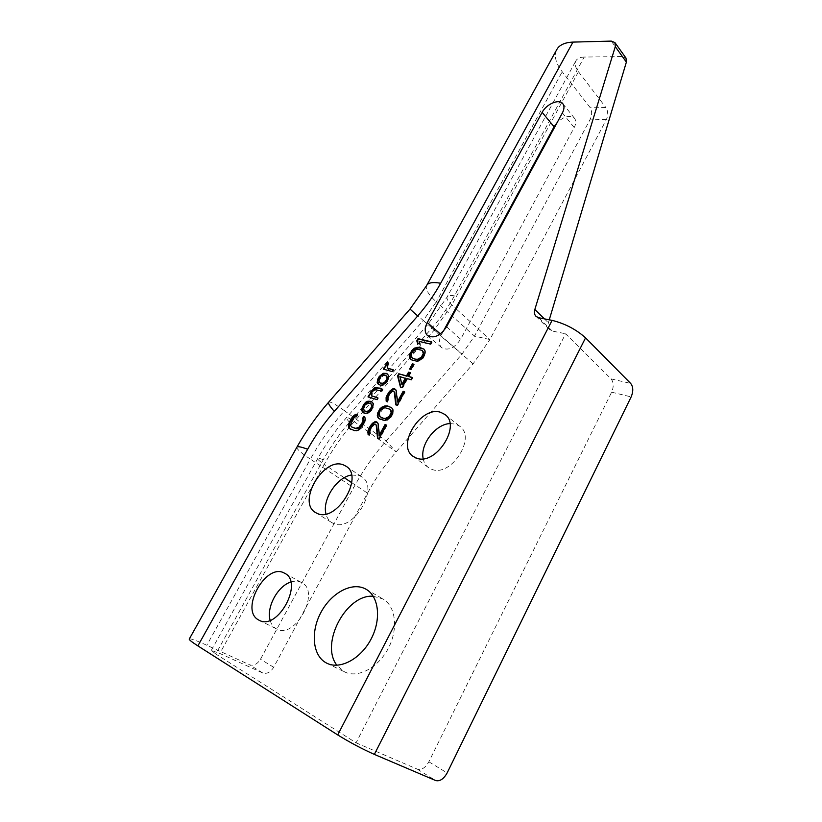 <?xml version="1.0" encoding="UTF-8"?>
<svg xmlns="http://www.w3.org/2000/svg" width="822" height="822" viewBox="0 0 822 822"><rect width="100%" height="100%" fill="white"/><g stroke="black" fill="none" stroke-linecap="round" stroke-linejoin="round"><path stroke-width="0.62" stroke-dasharray="4.11 3.08" d="M356.07 742.821L417.432 769.197C421.635 770.245 425.447 767.779 428.848 761.799L611.619 392.176C613.9 386.71 613.726 382.281 611.085 378.891L565.608 333.773L356.07 742.821L215.785 653.993L323.303 459.683C330.752 446.254 339.486 433.8 349.504 422.323L431.776 328.173C440.654 317.98 448.185 307.212 454.381 295.848L584.195 57.067L622.357 56.533L625.994 58.064M556.402 50.286C553.966 56.338 555.908 63.489 562.217 71.75L589.806 107.127C592.076 110.723 592.241 114.7 590.319 119.087L474.5 336.116L489.902 339.548L606.369 119.632C608.301 115.193 608.146 111.165 605.896 107.528L589.806 107.127M584.195 57.067C579.798 57.191 576.962 58.568 575.698 61.177C574.506 64.126 575.431 67.63 578.472 71.709L605.896 107.528M189.337 638.899C190.673 638.458 196.499 640.574 206.805 645.26L249.58 664.793C253.71 666.036 257.337 664.176 260.482 659.244L353.604 487.703C362.79 470.831 373.63 455.244 386.135 440.921L462.026 354.097L474.5 336.116L436.307 301.849L562.217 71.75M215.785 653.993L211.316 650.387L219.803 653.449L262.721 672.971C266.862 674.194 270.52 672.304 273.685 667.279L367.526 493.159C375.582 478.281 385.117 464.522 396.142 451.884L473.102 363.858L489.902 339.548L456.22 308.959M549.26 319.809L548.377 322.789C547.575 325.676 547.976 327.957 549.589 329.653L552.322 331.06L565.608 333.773M449.911 423.566L455.614 424.131L459.817 426.31C476.657 437.643 450.888 477.469 431.797 469.321L428.519 467.615C425.745 465.54 423.967 462.591 423.196 458.748M290.762 582.068C294.677 580.774 298.18 580.877 301.273 582.397L301.582 582.562C321.022 591.378 295.375 639.763 276.665 628.974L276.13 628.686C273.202 626.97 271.209 624.175 270.14 620.291M351.456 475.024L359.276 475.578L361.701 476.832C380.37 487.384 352.607 533.365 333.321 523.378L331.831 522.607C328.903 520.747 326.951 517.86 325.985 513.956M373.25 596.258L382.888 598.93C395.659 606.009 398.567 628.686 388.405 648.147C378.408 667.7 357.837 678.643 344.582 671.893L336.866 665.245M443.264 331.348L441.393 334.801C438.629 340.39 438.732 344.706 441.722 347.747C448.175 351.025 454.494 348.168 460.659 339.198L574.208 127.554C576.14 123.742 576.253 120.68 574.578 118.368C570.026 114.761 564.211 116.169 557.141 122.601M364.876 417.227L365.677 419.456L364.66 423.104L360.118 429.587L356.676 431.098L351.004 429.629M365.163 419.076L365.677 419.456M364.896 420.761L365.41 421.131M364.146 422.724L364.66 423.104M362.286 426.104L362.81 426.474M360.981 427.892L361.495 428.262M359.604 429.207L360.118 429.587M357.673 430.348L358.197 430.718M356.162 430.728L356.676 431.098M354.58 430.636L355.104 431.005M357.395 414.391L357.909 414.761L356.686 416.98L354.508 418.028L351.58 422.765L350.953 425.632L352.248 427.389M357.21 414.73L357.909 414.761M356.173 416.61L356.686 416.98M355.155 416.713L355.669 417.093M353.994 417.658L354.508 418.028M352.905 419.045L353.419 419.425M351.066 422.385L351.58 422.765M350.511 423.967L351.035 424.337M350.439 425.262L350.953 425.632M350.84 426.279L351.364 426.649M371.719 401.722L373.363 403.088L373.938 404.999L371.636 410.384L369.849 412.449L367.65 413.497L363.766 412.932M370.814 403.602L368.4 403.294L365.122 405.739L363.766 408.791L365.225 411.421M386.689 373.414L388.734 375.079L389.33 376.928L387.07 382.23L385.302 384.285L383.093 385.354L380.74 385.528L378.685 384.49M387.09 376.312L385.066 375.325L381.572 376.455L379.158 380.833L379.733 382.692M386.361 425.251L386.977 425.447L379.487 439.246L378.028 438.558M376.034 424.594L374.216 424.892L371.708 427.635L370.136 431.139L370.506 433.513L369.468 435.413L368.965 435.002M377.206 422.292L378.634 424.101L379.723 435.691M391.478 407.62L393.471 411.01L393.306 413.168L390.83 417.73L385.888 420.628L383.186 420.659L379.322 418.922M390.799 409.746L387.285 408.226L382.857 409.058L379.62 413.764L380.442 417.114M404.465 391.919L405.082 392.094L397.714 405.678L396.235 404.999M394.077 391.519L392.248 391.858L389.772 394.581L388.22 398.023L388.611 400.314L387.594 402.194L387.09 401.804L387.594 402.194M395.742 389.618L396.687 390.974L397.91 402.215M412.202 377.678L412.819 377.853L411.596 380.093L407.537 378.973L402.667 387.933L400.869 387.172M410.157 372.859L410.774 373.024L408.75 376.743M405.801 378.5L400.355 377L402.359 384.83M413.723 364.485L414.339 364.639L411.524 369.828L410.199 369.212M423.803 349.001L425.282 350.624L425.436 354.005L423.022 358.443L421.141 360.067L418.1 361.392L415.367 361.536L411.154 359.8M422.837 350.85L419.261 349.566L414.802 350.542L411.637 355.145L412.531 358.3M431.499 342.137L432.125 342.291L430.923 344.49L419.58 341.788L420.412 344.459L418.008 343.586M393.091 369.951L393.717 370.126L392.711 371.955L383.915 369.304M388.179 363.211L388.775 363.375L387.604 367.218L388.118 368.616M377.75 397.93L378.356 398.115L377.349 399.965L368.605 397.098M382.415 389.423L383.031 389.607L382.014 391.447L376.733 389.905L374.195 390.44L372.428 392.484L371.986 396.204M371.123 410.003L371.636 410.384M372.756 407.024L373.27 407.404M370.023 411.411L370.537 411.791M369.335 412.069L369.849 412.449M368.369 412.644L368.883 413.014M367.136 413.127L367.65 413.497M364.793 413.25L365.307 413.63M371.318 401.372L371.832 401.753M372.849 402.708L373.363 403.088M373.424 404.619L373.938 404.999M363.797 406.849L364.31 407.219M363.396 409.325L363.91 409.705M363.817 410.322L364.331 410.702M377.534 438.383L378.048 438.763M378.963 438.866L379.487 439.246M374.955 424.029L375.469 424.409M373.691 424.512L374.216 424.892M372.51 425.457L373.024 425.837M371.195 427.265L371.708 427.635M370.373 428.776L370.886 429.156M369.612 430.769L370.136 431.139M369.551 432.095L370.075 432.464M369.982 433.132L370.506 433.513M368.944 435.033L369.468 435.413M376.764 421.943L377.277 422.323M377.688 422.683L378.202 423.063M378.12 423.72L378.634 424.101M386.463 425.066L386.977 425.447M380.113 419.456L380.627 419.837M382.672 420.278L383.186 420.659M378.901 418.624L379.415 419.004M391.971 408.113L392.484 408.493M392.711 409.222L393.224 409.603M392.957 410.62L393.471 411.01M392.793 412.788L393.306 413.168M390.316 417.35L390.83 417.73M388.416 418.984L388.929 419.364M386.936 419.847L387.45 420.227M385.374 420.248L385.888 420.628M384.306 420.35L384.819 420.73M388.775 408.452L389.289 408.842M382.343 408.678L382.857 409.058M381.161 409.623L381.675 410.014M379.106 413.384L379.62 413.764M379.055 414.689L379.569 415.069M397.201 405.287L397.714 405.678M373.003 390.707L373.517 391.097M371.328 394.92L371.842 395.3M376.836 399.584L377.349 399.965M622.357 56.533L611.28 41.1M426.967 284.926L426.495 285.789C425.375 289.539 428.652 294.893 436.307 301.849L423.268 320.457L462.026 354.097M410.003 309.082L423.268 320.457L344.428 410.692L386.135 440.921L396.142 451.884L354.22 421.655L434.211 330.115L451.802 304.952L578.472 71.709M328.492 402.379L328.738 402.092C330.444 401.516 335.674 404.383 344.428 410.692C331.441 425.57 320.087 441.722 310.367 459.128L353.604 487.703M296.989 447.024L296.793 447.363C296.814 449.202 301.335 453.128 310.367 459.128L206.805 645.26M611.619 392.176L631.152 396.903M611.085 378.891L630.679 383.432M538.749 317.754L552.322 331.06M544.38 318.854L548.377 322.789M440.366 333.917L441.393 334.801M562.382 112.922L574.208 127.554M446.582 326.776L460.659 339.198M454.381 295.848C450.199 295.098 447.764 295.509 447.076 297.081C446.51 298.91 448.093 301.53 451.802 304.952L455.665 308.456M431.776 328.173L473.102 363.858M349.504 422.323C347.018 419.487 346.041 417.884 346.586 417.504C347.387 417.196 349.936 418.583 354.22 421.655C342.764 434.787 332.776 449.038 324.258 464.409L344.264 477.705M323.303 459.683C319.737 458.357 317.867 458.018 317.672 458.666C317.662 459.549 319.85 461.471 324.258 464.409L219.803 653.449M351.693 482.648L367.526 493.159M273.685 667.279L260.482 659.244M262.721 672.971L249.58 664.793M606.369 119.632L590.319 119.087M417.432 769.197L435.691 780.551M428.848 761.799L447.137 772.937M536.016 316.367L549.589 329.653M562.813 103.706L574.578 118.368M427.491 335.551L441.722 347.747M413.137 456.405L428.519 467.615M444.959 414.524L459.817 426.31M259.146 620.261L276.665 628.974M284.628 573.253L301.582 582.562M315.576 512.579L331.831 522.607M345.99 466.208L361.701 476.832M326.868 663.231L344.582 671.893M366.067 589.251L382.888 598.93M211.316 650.387L317.672 458.666C325.902 443.88 335.54 430.153 346.586 417.504L427.769 324.587L447.076 297.081L575.698 61.177"/><path stroke-width="1.23" d="M614.928 42.59L625.994 58.064L626.374 62.102L615.277 46.638L614.928 42.59L611.28 41.1L572.955 42.097C564.375 42.456 558.857 45.189 556.402 50.286L426.967 284.926M615.277 46.638L534.845 309.462L544.38 318.854M585.562 337.863L374.359 754.401L435.691 780.551C439.883 781.568 443.705 779.03 447.137 772.937L631.152 396.903C633.443 391.354 633.289 386.864 630.679 383.432L585.562 337.863C576.191 329.427 565.033 323.601 552.096 320.364L538.749 317.754L536.016 316.367C534.403 314.672 534.023 312.37 534.845 309.462M374.359 754.401C362.112 748.934 349.895 742.441 337.708 734.93L197.866 645.887C191.464 641.777 188.618 639.454 189.337 638.899L296.793 447.363C297.132 446.079 300.76 446.706 307.664 449.233C315.268 435.66 324.145 423.053 334.297 411.401L417.689 315.956C426.69 305.62 434.355 294.718 440.664 283.241L572.955 42.097M325.759 662.635C312.422 655.062 310.562 631.532 320.95 612.4C331.153 593.155 351.333 582.007 364.845 588.603L366.067 589.251C378.829 596.32 381.542 619.233 371.133 638.971C360.899 658.802 340.123 669.971 326.868 663.231L325.759 662.635M317.056 513.349L315.576 512.579C296.588 502.17 323.919 456.189 343.565 464.964L345.99 466.208C364.619 476.709 336.311 523.275 317.056 513.349M258.622 619.973C239.418 610.181 265.958 562.351 284.32 573.088L284.628 573.253C304.037 582.027 277.805 631.039 259.146 620.261L258.622 619.973M416.415 458.101L413.137 456.405C395.937 445.288 421.234 405.277 440.746 412.356L444.959 414.524C461.779 425.806 435.526 466.177 416.415 458.101M427.276 322.532C424.45 328.183 424.522 332.52 427.491 335.551C433.944 338.798 440.304 335.869 446.582 326.776L562.382 112.922C564.344 109.069 564.488 105.997 562.813 103.706C559.186 98.558 546.424 103.993 542.16 112.367L427.276 322.532L440.366 333.917M364.876 417.227L363.704 416.415L362.471 418.655L363.098 419.292L362.481 422.179L359.533 426.967L355.823 428.385L351.724 427.019L350.439 425.262L352.905 419.045L355.155 416.713L356.173 416.61L357.395 414.391L355.834 414.319L353.933 415.449L351.282 418.521L348.682 423.803L348.662 427.317L349.34 428.426L354.58 430.636L357.673 430.348L359.604 429.207L364.146 422.724L365.163 419.076L364.876 417.227M370.023 411.411L372.756 407.024L373.28 403.705L371.318 401.372L367.886 401.187L365.698 402.246L363.93 404.29L362.297 407.239L361.762 410.548L362.79 412.182L364.793 413.25L367.136 413.127L370.023 411.411M385.487 383.237L388.19 378.901L388.672 375.654L386.689 373.414L383.227 373.301L379.291 376.414L377.678 379.332L377.175 382.569L378.223 384.141L380.247 385.138L382.6 384.963L385.487 383.237M376.24 425.334L377.534 438.383L378.963 438.866L386.463 425.066L385.025 424.604L379.199 435.321L378.12 423.72L376.764 421.943L374.863 421.768L371.523 424.244L369.17 427.933L368.009 430.677L368.03 434.273L368.944 435.033L369.982 433.132L369.612 430.769L372.51 425.457L374.955 424.029L376.753 425.714L375.52 424.214M378.901 418.624L384.306 420.35L388.416 418.984L390.316 417.35L392.793 412.788L392.957 410.62L391.971 408.113L387.522 405.873L384.84 405.934L381.829 407.198L379.959 408.811L377.493 413.322L377.545 416.867L378.901 418.624M394.313 392.207L395.762 404.856L397.201 405.287L404.588 391.704L403.129 391.282L397.406 401.835L396.183 390.584L394.796 388.888L392.885 388.775L389.556 391.262L387.234 394.899L386.093 397.591L386.155 401.085L387.09 401.804L388.107 399.934L387.717 397.643L390.563 392.413L393.008 390.964L394.817 392.597L393.574 391.128M398.793 373.774L397.581 375.983L400.437 387.049L402.163 387.542L407.044 378.582L411.103 379.692L412.325 377.452L408.257 376.342L410.281 372.623L408.544 372.161L406.52 375.87L398.793 373.774L407.013 376.271L409.037 372.561L410.157 372.859M411.031 369.427L413.846 364.238L412.408 363.869L409.582 369.047L411.031 369.427M411.041 359.728L416.528 361.135L420.648 359.666L422.539 358.032L424.943 353.594L425.066 351.539L424.029 349.196L419.487 347.254L416.775 347.418L413.764 348.754L411.914 350.367L409.51 354.744L409.633 358.115L411.041 359.728M430.44 344.079L431.642 341.88L417.987 338.654L416.795 340.832L417.617 343.493L419.919 344.048L419.097 341.377L430.44 344.079M368.605 397.098L370.825 391.775L371.328 392.156L375.13 388.159L377.74 388.066L382.415 389.423M369.006 395.074L367.989 396.913L376.836 399.584L377.853 397.735L371.482 395.824L371.924 392.094L374.647 389.484L381.511 391.067L382.528 389.217L377.236 387.686L374.627 387.768L370.825 391.775M383.915 369.304L386.895 362.605L388.179 363.211M384.295 367.321L383.299 369.14L392.217 371.565L393.214 369.725L387.624 368.215L387.111 366.828L388.282 362.975L386.895 362.605M371.236 407.424L369.325 410.312L367.126 411.37L364.711 411.041L363.396 409.325L364.619 405.369L367.896 402.914L371.205 403.931L371.75 407.804L372.14 405.318L370.301 403.222M386.659 379.322L384.768 382.179L382.569 383.258L380.144 382.99L378.654 380.452L381.069 376.065L383.258 374.996L386.597 375.921L387.162 379.713L387.686 378.161L386.597 375.921M383.422 418.285L379.928 416.733L379.055 414.689L379.856 411.421L381.161 409.623L384.871 407.691L390.286 409.356L391.149 412.716L389.083 416.518L385.343 418.449L383.422 418.285L385.857 418.83L388.395 417.853L390.912 415.089L391.704 411.791L390.286 409.356M405.308 378.11L401.855 384.439L399.862 376.61L405.801 378.5L402.359 384.83L401.855 384.439M415.593 359.214L412.038 357.889L411.123 355.988L411.863 352.844L413.147 351.086L416.846 349.093L422.354 350.449L423.279 353.604L421.275 357.293L417.535 359.296L415.593 359.214L418.028 359.697L420.576 358.659L423.063 355.926L423.782 352.761L422.354 350.449M626.374 62.102L549.26 319.809M423.196 458.748C419.888 444.62 435.496 424.121 449.911 423.566M270.14 620.291C266.194 607.211 277.744 586.004 290.762 582.068M325.985 513.956C321.998 499.704 336.886 477.089 351.456 475.024M336.866 665.245C319.758 643.513 346.452 593.844 373.25 596.258M542.16 112.367L554.079 126.783L443.264 331.348M554.079 126.783L557.141 122.601M363.704 416.415L364.886 417.247M349.34 428.426L349.206 424.173L351.795 418.891L354.446 415.819L357.21 414.73M350.501 429.259L349.853 428.796M348.662 427.317L349.186 427.687M348.405 425.467L348.918 425.837M348.682 423.803L349.206 424.173M349.442 421.85L349.956 422.22M351.282 418.521L351.795 418.891M352.576 416.754L353.09 417.124M353.933 415.449L354.446 415.819M355.834 414.319L356.347 414.689M351.724 427.019L356.337 428.765L360.046 427.337L362.995 422.559L363.612 419.672L362.985 419.025L364.218 416.785M355.823 428.385L356.337 428.765M357.128 428.385L357.642 428.755M358.361 427.913L358.875 428.283M359.533 426.967L360.046 427.337M360.632 425.56L361.146 425.93M362.481 422.179L362.995 422.559M363.026 420.597L363.55 420.967M363.098 419.292L363.612 419.672M362.471 418.655L362.985 419.025M363.766 412.932L362.132 410.014L364.434 404.66L367.157 402.05L371.719 401.722M364.711 411.041L366.324 411.771L368.873 411.267L371.75 407.804M378.685 384.49L377.647 381.254L380.863 375.418L383.73 373.691L387.162 373.805M379.23 382.302L380.637 383.381L383.062 383.648L385.271 382.569L387.162 379.713M378.028 438.558L376.753 425.714M368.965 435.002L368.523 431.047L370.517 426.793L373.424 423.299L375.377 422.148L377.206 422.292M379.199 435.321L379.723 435.691L385.539 424.984L386.361 425.251M379.322 418.922L378.048 417.247L378.007 413.702L380.463 409.192L385.343 406.315L388.025 406.253L391.478 407.62M379.928 416.733L383.936 418.665M396.235 404.999L394.817 392.597M387.09 401.804L386.597 397.982L390.06 391.652L393.389 389.166L395.742 389.618M397.406 401.835L397.91 402.215L403.633 391.683L404.465 391.919M400.869 387.172L398.074 376.384L399.287 374.164M408.257 376.342L412.202 377.678M410.199 369.212L412.891 364.269L413.723 364.485M411.154 359.8L410.116 358.515L410.003 355.155L412.397 350.768L414.257 349.155L418.326 347.675L423.803 349.001M412.038 357.889L416.086 359.625M418.008 343.586L417.278 341.243L418.47 339.065L431.499 342.137M387.388 363.005L384.788 367.711M387.624 368.215L393.091 369.951M371.328 392.156L369.51 395.454M371.482 395.824L377.75 397.93M362.79 412.182L363.303 412.562M362.173 411.555L362.687 411.925M361.762 410.548L362.276 410.928M361.618 409.633L362.132 410.014M362.297 407.239L362.81 407.62M369.325 410.312L369.838 410.692M371.626 404.938L372.14 405.318M371.205 403.931L371.719 404.311M365.811 411.39L366.324 411.771M368.359 410.887L368.873 411.267M368.03 434.273L368.544 434.653M367.732 432.382L368.256 432.752M368.009 430.677L368.523 431.047M369.17 427.933L369.695 428.313M370.003 426.423L370.517 426.793M371.523 424.244L372.037 424.625M372.911 422.919L373.424 423.299M374.863 421.768L375.377 422.148M376.199 421.758L376.712 422.138M385.025 424.604L385.539 424.984M378.254 417.977L378.767 418.357M377.308 415.47L377.822 415.85M377.493 413.322L378.007 413.702M383.288 406.335L383.802 406.715M385.888 405.811L386.402 406.202M381.429 417.658L381.942 418.038M385.343 418.449L385.857 418.83M389.083 416.518L389.597 416.898M390.399 414.709L390.912 415.089M391.19 411.401L391.704 411.791M552.096 320.364L337.708 734.93M197.866 645.887L307.664 449.233M440.664 283.241C432.536 281.843 427.81 282.696 426.495 285.789L410.014 309.072L417.689 315.956M334.297 411.401C329.519 405.924 327.67 402.821 328.738 402.092L410.003 309.082M344.264 477.705L351.693 482.648M455.665 308.456L456.22 308.959M328.492 402.379C316.521 416.127 306.02 431.005 296.989 447.024"/></g></svg>
